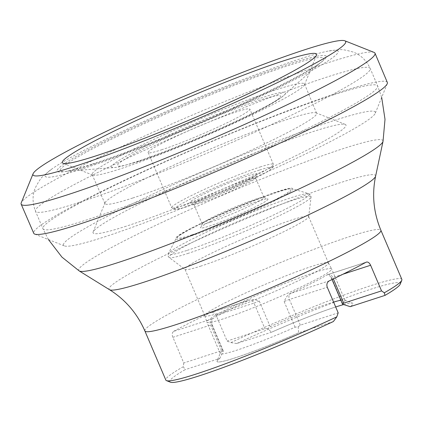 <?xml version="1.0" encoding="UTF-8"?>
<svg xmlns="http://www.w3.org/2000/svg" width="423" height="423" viewBox="0 0 423 423"><rect width="100%" height="100%" fill="white"/><g stroke="black" fill="none" stroke-linecap="round" stroke-linejoin="round"><path stroke-width="0.32" stroke-dasharray="2.12 1.59" d="M119.952 168.978A115.468 8.857 156.9 0 1 92.706 175.074A115.468 8.857 156.9 0 1 92.129 174.593A115.468 8.857 156.9 0 1 194.86 121.131A115.468 8.857 156.9 0 1 304.555 83.987A115.468 8.857 156.9 0 1 304.502 84.737A115.468 8.857 156.9 0 1 234.622 122.956A115.468 8.857 156.9 0 1 119.952 168.978M132.69 198.027A115.056 8.825 156.9 0 1 104.962 203.616A115.056 8.825 156.9 0 1 105.004 202.855A115.056 8.825 156.9 0 1 207.323 150.35A115.056 8.825 156.9 0 1 316.039 112.841A115.056 8.825 156.9 0 1 316.621 113.338A115.056 8.825 156.9 0 1 250.712 150.44A115.056 8.825 156.9 0 1 132.69 198.027M126.197 226.199A137.475 10.549 156.9 0 1 93.123 231.952A137.475 10.549 156.9 0 1 215.376 169.232A137.475 10.549 156.9 0 1 345.263 124.404A137.475 10.549 156.9 0 1 271.788 167.228A137.475 10.549 156.9 0 1 126.197 226.199M104.344 236.954A169.507 13.002 -23.1 0 0 272.676 169.39A169.507 13.002 -23.1 0 0 375.249 113.29A169.507 13.002 -23.1 0 0 214.302 166.715A169.507 13.002 -23.1 0 0 64.349 245.9A169.507 13.002 -23.1 0 0 104.344 236.954M387.325 82.448A192.211 14.747 -23.1 0 0 204.737 144.291A192.211 14.747 -23.1 0 0 33.729 233.269M374.022 52.373A192.349 14.757 -23.1 0 0 192.285 115.088A192.349 14.757 -23.1 0 0 21.229 202.85M401.85 279.397A128.301 9.845 -23.1 0 0 230.884 342.604L227.103 341.023L216.169 315.389C214.715 312.766 212.732 311.91 210.22 312.819L210.696 312.629M173.499 331.421A128.301 9.845 156.9 0 1 210.22 312.819L249.512 300.06A67.817 5.203 -23.1 0 0 212.79 318.662L212.097 319.534L211.722 321.549L211.886 325.028L222.821 350.662A67.817 5.203 156.9 0 0 220.293 353.094L217.068 361.046A73.919 5.673 156.9 0 1 219.823 358.397L223.244 351.122L221.578 350.699L183.741 362.982L172.325 335.82L172.362 332.964L173.499 331.421L212.764 318.678M183.741 362.982L183.376 366.667A128.301 9.845 -23.1 0 0 165.827 380.071M400.184 284.224A125.245 9.607 156.9 0 0 236.706 343.529L271.476 332.24A73.919 5.673 -23.1 0 1 335.677 306.971A73.919 5.673 156.9 0 0 271.466 332.24L267.722 328.592L270.202 326.662A67.817 5.203 156.9 0 1 333.599 302.085M343.672 304.571A73.919 5.673 156.9 0 1 352.65 303.217A73.919 5.673 156.9 0 1 353.02 303.529A73.919 5.673 156.9 0 1 350.239 306.664A73.919 5.673 -23.1 0 0 353.025 303.534A73.919 5.673 -23.1 0 0 343.682 304.571M170.464 382.207A125.245 9.607 156.9 0 1 185.052 369.691L183.376 366.667M236.706 343.529L230.884 342.604M217.068 361.046A73.919 5.673 156.9 0 0 217.041 361.533L217.041 361.533A73.919 5.673 -23.1 0 0 298.59 332.832A73.919 5.673 156.9 0 1 217.041 361.533A73.919 5.673 -23.1 0 1 219.823 358.403L185.052 369.691M333.361 321.543L298.59 332.832L298.21 326.783L295.085 327.201A67.817 5.203 156.9 0 1 236.61 350.249A67.817 5.203 156.9 0 1 220.267 353.538A67.817 5.203 156.9 0 1 220.293 353.094M161.464 149.837A55.291 4.241 -23.1 0 0 218.199 126.958A55.291 4.241 -23.1 0 0 249.856 109.134A55.291 4.241 -23.1 0 0 197.335 126.926A55.291 4.241 -23.1 0 0 148.14 152.518A55.291 4.241 -23.1 0 0 161.464 149.837M92.415 164.029A146.273 11.22 -23.1 0 0 319.857 63.191A146.273 11.22 -23.1 0 0 187.304 103.413A146.273 11.22 -23.1 0 0 66.527 171.246A146.273 11.22 -23.1 0 0 92.415 164.029M83.601 168.491A159.26 12.219 -23.1 0 0 269.44 92.066A159.26 12.219 -23.1 0 0 327.999 51.125A159.26 12.219 -23.1 0 0 186.913 102.498A159.26 12.219 -23.1 0 0 52.182 168.772A159.26 12.219 -23.1 0 0 83.601 168.491M329.374 280.814L290.083 293.573A67.817 5.203 -23.1 0 0 326.805 274.971L327.788 274.776L329.343 275.516L331.537 277.567L342.466 303.201L342.381 303.793M340.864 300.235A67.817 5.203 156.9 0 1 344.682 300.039A67.817 5.203 156.9 0 1 345.02 300.325A67.817 5.203 156.9 0 1 342.466 303.201M249.512 300.06L248.772 300.304A4.886 3.701 -108 0 1 249.173 300.14A4.886 3.701 -108 0 1 254.001 303.106A6.107 0.471 -23.1 0 0 259.267 301.028L255.243 299.759L251.817 299.463L249.581 300.034M223.228 318.873A67.817 5.203 156.9 0 1 206.884 322.162A67.817 5.203 156.9 0 1 206.868 322.13A67.817 5.203 156.9 0 1 267.22 290.77A67.817 5.203 156.9 0 1 331.621 268.917A67.817 5.203 156.9 0 1 331.637 268.949A67.817 5.203 156.9 0 1 292.816 290.813A67.817 5.203 156.9 0 1 223.228 318.873M290.083 293.573L290.823 293.329A4.886 3.701 72 0 0 289.417 299.495A6.107 0.471 -23.1 0 0 284.15 301.567L285.98 297.697L288.1 294.916L290.019 293.599M220.986 312.47A67.225 5.155 156.9 0 1 204.785 315.732A67.225 5.155 156.9 0 1 204.769 315.701A67.225 5.155 156.9 0 1 264.592 284.616A67.225 5.155 156.9 0 1 328.438 262.953A67.225 5.155 156.9 0 1 328.449 262.984A67.225 5.155 156.9 0 1 289.966 284.658A67.225 5.155 156.9 0 1 220.986 312.47M201.163 265.998A67.225 5.155 156.9 0 1 185.11 269.446A67.225 5.155 156.9 0 1 184.962 269.261A67.225 5.155 156.9 0 1 244.769 238.144A67.225 5.155 156.9 0 1 308.626 216.513A67.225 5.155 156.9 0 1 308.658 216.75A67.225 5.155 156.9 0 1 268.864 238.773A67.225 5.155 156.9 0 1 201.163 265.998M209.364 226.072A36.658 2.813 -23.1 0 0 248.174 210.358A36.658 2.813 -23.1 0 0 267.78 198.932A36.658 2.813 -23.1 0 0 233.142 210.887A36.658 2.813 -23.1 0 0 200.544 227.611A36.658 2.813 -23.1 0 0 209.364 226.072M210.242 222.223A33.602 2.58 156.9 0 1 202.146 223.852A33.602 2.58 156.9 0 1 202.157 223.63A33.602 2.58 156.9 0 1 232.042 208.301A33.602 2.58 156.9 0 1 263.793 197.345A33.602 2.58 156.9 0 1 263.963 197.488A33.602 2.58 156.9 0 1 244.727 208.322A33.602 2.58 156.9 0 1 210.242 222.223M247.497 179.505A33.602 2.58 -23.1 0 0 213.018 193.411A33.602 2.58 -23.1 0 0 193.782 204.24A33.602 2.58 -23.1 0 0 193.951 204.388A33.602 2.58 -23.1 0 0 201.877 202.612A33.602 2.58 -23.1 0 0 235.246 189.218A33.602 2.58 -23.1 0 0 255.582 178.099A33.602 2.58 -23.1 0 0 255.598 177.877A33.602 2.58 -23.1 0 0 247.497 179.505M248.375 175.656A36.658 2.813 156.9 0 1 257.195 174.117A36.658 2.813 156.9 0 1 224.597 190.847A36.658 2.813 156.9 0 1 189.959 202.797A36.658 2.813 156.9 0 1 209.565 191.376A36.658 2.813 156.9 0 1 248.375 175.656M298.21 326.783L300.351 325.128L338.183 312.846M267.722 328.592L264.935 328.74L227.103 341.023M144.867 330.929A128.301 9.845 156.9 0 1 259.013 271.54A128.301 9.845 156.9 0 1 380.89 230.255M79.233 270.947A165.377 12.69 156.9 0 1 169.639 218.839A165.377 12.69 156.9 0 1 343.116 148.669A165.377 12.69 156.9 0 1 383.026 141.367M375.613 176.18A144.872 11.114 -23.1 0 0 237.953 222.165A144.872 11.114 -23.1 0 0 109.488 289.692M138.871 161.279A88.576 6.794 -23.1 0 0 276.732 100.124A88.576 6.794 -23.1 0 0 181.388 131.077A88.576 6.794 -23.1 0 0 138.871 161.279M134.429 162.416A94.541 7.254 156.9 0 1 114.48 167.556A94.541 7.254 156.9 0 1 195.759 123.241A94.541 7.254 156.9 0 1 284.002 95.249A94.541 7.254 156.9 0 1 222.175 127.513A94.541 7.254 156.9 0 1 134.429 162.416M94.794 163.78A143.265 10.993 -23.1 0 0 227.759 110.889A143.265 10.993 -23.1 0 0 321.454 61.996A143.265 10.993 -23.1 0 0 187.733 104.418A143.265 10.993 -23.1 0 0 64.56 171.569A143.265 10.993 -23.1 0 0 94.794 163.78M79.328 202.39A181.948 13.959 -23.1 0 0 266.041 127.106A181.948 13.959 -23.1 0 0 370.199 68.447A181.948 13.959 -23.1 0 0 197.361 126.99A181.948 13.959 -23.1 0 0 35.474 211.22A181.948 13.959 -23.1 0 0 79.328 202.39M333.805 94.768A181.948 13.959 -23.1 0 0 147.098 170.046A181.948 13.959 -23.1 0 0 42.935 228.711A181.948 13.959 -23.1 0 0 86.789 219.881A181.948 13.959 -23.1 0 0 273.496 144.597A181.948 13.959 -23.1 0 0 377.66 85.938A181.948 13.959 -23.1 0 0 333.805 94.768M212.79 318.662L212.05 318.905A4.886 3.701 72 0 0 210.643 325.065L221.578 350.699M259.267 301.028L270.202 326.662M284.15 301.567L295.085 327.201M187.585 253.541A77.235 5.927 -23.1 0 0 265.369 222.26A77.235 5.927 -23.1 0 0 311.085 196.954A77.235 5.927 -23.1 0 0 292.441 200.433A77.235 5.927 -23.1 0 0 211.727 233.057A77.235 5.927 -23.1 0 0 169.142 257.501A77.235 5.927 -23.1 0 0 187.585 253.541M191.37 235.828A63.498 4.87 -23.1 0 0 258.987 208.417A63.498 4.87 -23.1 0 0 292.457 188.78A63.498 4.87 -23.1 0 0 232.56 209.517A63.498 4.87 -23.1 0 0 176.137 238.392A63.498 4.87 -23.1 0 0 191.37 235.828M186.744 250.516A76.69 5.885 156.9 0 1 168.349 253.615A76.69 5.885 156.9 0 1 236.494 218.739A76.69 5.885 156.9 0 1 308.832 193.692A76.69 5.885 156.9 0 1 268.409 217.411A76.69 5.885 156.9 0 1 186.744 250.516M192.211 234.765A61.927 4.753 156.9 0 1 221.938 213.647A61.927 4.753 156.9 0 1 288.592 192.005A61.927 4.753 156.9 0 1 192.211 234.765M259.368 170.088A52.849 4.056 -23.1 0 0 177.115 206.577A52.849 4.056 -23.1 0 0 233.998 188.108A52.849 4.056 -23.1 0 0 259.368 170.088M260.071 167.006A55.291 4.241 156.9 0 1 273.395 164.325A55.291 4.241 156.9 0 1 241.745 182.149A55.291 4.241 156.9 0 1 185.004 205.028A55.291 4.241 156.9 0 1 171.68 207.709A55.291 4.241 156.9 0 1 203.331 189.885A55.291 4.241 156.9 0 1 260.071 167.006M300.351 325.128L289.417 299.495L327.254 287.212M342.931 274.236L332.779 277.53L333.361 278.905M366.096 262.218L327.55 274.728A4.886 3.701 -108 0 1 327.952 274.564A4.886 3.701 -108 0 1 332.779 277.53A6.107 0.471 156.9 0 1 331.304 277.826A6.107 0.471 156.9 0 1 331.537 277.567M216.169 315.389L254.001 303.106L264.935 328.74M172.811 337.348L210.643 325.065A6.107 0.471 156.9 0 1 212.113 324.769A6.107 0.471 156.9 0 1 211.886 325.028M92.706 175.074L63.027 163.273M304.502 84.737L316.52 55.149M104.962 203.616L92.129 174.593M316.621 113.338L304.555 83.987M93.123 231.952L105.004 202.855M345.263 124.404L316.039 112.841M387.246 83.712L375.249 113.29M34.697 234.088L64.349 245.9M66.527 171.246L114.48 167.556L118.482 167.027L137.359 161.903C181.541 147.426 268.875 109.346 284.002 95.249L319.857 63.191M381.683 97.422L377.66 85.938L370.199 68.447C366.387 60.41 360.761 54.964 353.321 52.108C339.981 48.386 341.171 49.512 327.999 51.125M48.439 239.561L42.935 228.711L35.474 211.22C32.312 202.908 32.275 195.077 35.363 187.727C41.914 175.524 41.903 177.163 52.182 168.772M344.682 300.039L352.65 303.217M345.02 300.325L331.637 268.949M220.267 353.538L206.884 322.162M204.769 315.701L206.868 322.13M328.438 262.953L331.621 268.917M328.449 262.984L308.626 216.513M204.785 315.732L184.962 269.261M308.658 216.75L311.085 196.954L310.879 195.437L308.832 193.692L292.457 188.78C292.494 181.858 171.125 233.776 176.137 238.392L168.349 253.615L168.19 256.296L169.142 257.501L185.11 269.446M263.963 197.488L255.598 177.877M202.146 223.852L193.782 204.24M148.14 152.518L171.68 207.709L174.53 209.512L182.868 207.915C192.058 205.197 204.499 200.581 220.193 194.062L250.479 180.505C271.778 170.231 273.168 167.249 272.83 167.492L273.395 164.325L249.856 109.134M327.159 274.807L366.445 262.064M210.675 312.634L250.093 299.828M223.254 350.884L212.113 324.769L211.733 323.124M332.034 279.545L330.093 276.134M202.157 223.63L200.544 227.611M263.793 197.345L267.78 198.932M255.582 178.099L257.195 174.117M193.951 204.388L189.959 202.797"/><path stroke-width="0.63" d="M95.64 155.976A138.205 10.601 -23.1 0 0 232.883 100.891A138.205 10.601 -23.1 0 0 316.52 55.149A138.205 10.601 -23.1 0 0 185.295 98.702A138.205 10.601 -23.1 0 0 63.027 163.273A138.205 10.601 -23.1 0 0 95.64 155.976M33.073 173.768L21.229 202.85A192.349 14.757 -23.1 0 0 21.15 204.135L33.729 233.269A192.211 14.747 -23.1 0 0 34.697 234.088A192.211 14.747 -23.1 0 0 80.053 223.941A192.211 14.747 -23.1 0 0 270.932 147.331A192.211 14.747 -23.1 0 0 387.246 83.712A192.211 14.747 -23.1 0 0 387.325 82.448L375.005 53.203A192.349 14.757 -23.1 0 0 374.022 52.373L344.835 40.793A169.972 13.039 -23.1 0 0 184.232 96.206A169.972 13.039 -23.1 0 0 33.073 173.768A169.972 13.039 -23.1 0 0 73.967 166.641A169.972 13.039 -23.1 0 0 253.911 93.763A169.972 13.039 -23.1 0 0 344.835 40.793M21.15 204.135A192.349 14.757 -23.1 0 0 67.506 194.797A192.349 14.757 -23.1 0 0 264.851 115.23A192.349 14.757 -23.1 0 0 375.005 53.203M370.611 265.253L381.546 290.887L384.301 292.801A128.301 9.845 -23.1 0 0 401.797 280.243A128.301 9.845 -23.1 0 0 401.85 279.397L380.89 230.255A128.301 9.845 156.9 0 1 307.442 271.619A128.301 9.845 156.9 0 1 175.788 324.705A128.301 9.845 156.9 0 1 144.867 330.929L165.827 380.071A128.301 9.845 -23.1 0 0 166.472 380.621A128.301 9.845 -23.1 0 0 196.748 373.847A128.301 9.845 -23.1 0 0 336.793 316.864L338.183 312.846L327.254 287.212C326.36 284.33 327.069 282.199 329.374 280.814A128.301 9.845 156.9 0 0 366.096 262.218C367.788 261.583 369.29 262.593 370.611 265.253L342.931 274.236M366.418 262.075L366.096 262.218M401.797 280.243L400.184 284.224A125.245 9.607 156.9 0 1 385.015 295.381L350.244 306.67L342.688 304.259L342.381 303.793M343.682 304.571A73.919 5.673 -23.1 0 0 335.677 306.971A73.919 5.673 156.9 0 1 343.672 304.571M336.793 316.864L333.361 321.543A125.245 9.607 156.9 0 1 170.464 382.207L166.472 380.621M384.301 292.801L385.015 295.381M333.599 302.085A67.817 5.203 156.9 0 1 340.864 300.235M381.546 290.887L343.709 303.164L342.688 304.259M383.026 141.367A165.377 12.69 156.9 0 1 284.483 195.717A165.377 12.69 156.9 0 1 118.599 262.387A165.377 12.69 156.9 0 1 79.233 270.947L109.488 289.692A144.872 11.114 -23.1 0 0 143.973 282.194A144.872 11.114 -23.1 0 0 289.29 223.793A144.872 11.114 -23.1 0 0 375.613 176.18L383.026 141.367L385.009 119.328L381.683 97.422M333.361 278.905L343.709 303.164M48.439 239.561L61.954 257.126L79.233 270.947M144.867 330.929C137.2 313.422 125.404 299.674 109.488 289.692M380.89 230.255C373.557 212.605 371.801 194.58 375.613 176.18M342.445 303.947L332.034 279.545"/></g></svg>
